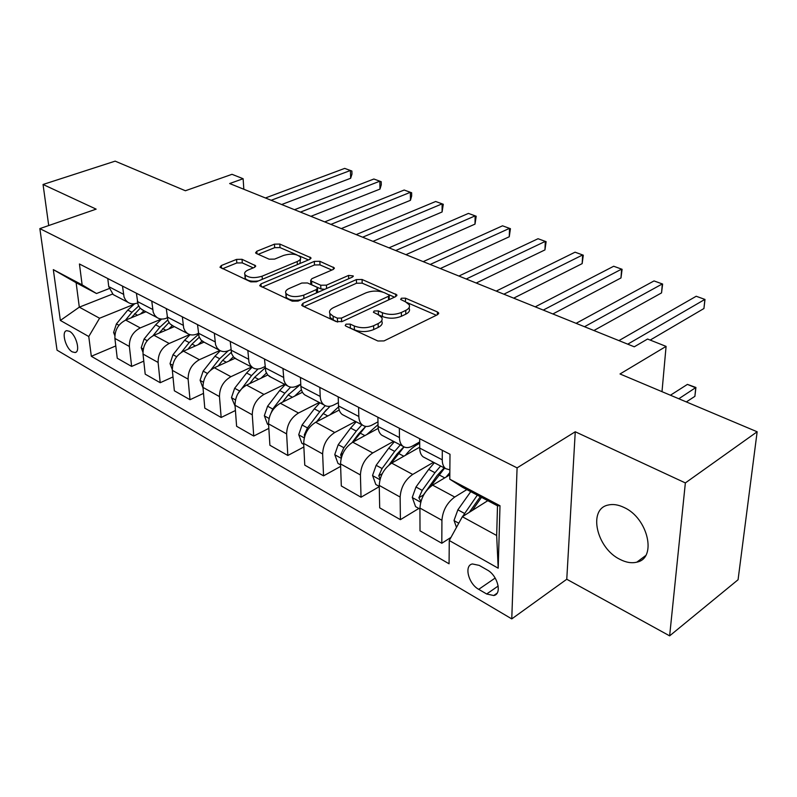 <?xml version="1.0" encoding="UTF-8"?>
<svg xmlns="http://www.w3.org/2000/svg" width="797" height="797" viewBox="0 0 797 797"><rect width="100%" height="100%" fill="white"/><g stroke="black" fill="none" stroke-linecap="round" stroke-linejoin="round"><path stroke-width="1.2" d="M346.028 324.17L345.191 325.525L345.928 326.132L377.878 340.996L384.034 340.917L437.603 314.666L438.619 312.882L437.404 311.936L405.464 298.178L401.389 298.227L400.652 299.453L405.504 301.824L409.15 304.703C410.146 306.835 409.01 308.728 405.753 310.382L401.369 312.484C395.073 314.945 388.747 315.034 382.391 312.733L378.326 310.92L374.182 310.979L373.394 312.265L378.226 314.695L381.763 317.555C382.799 319.796 381.604 321.809 378.157 323.562L373.614 325.734C367.108 328.284 360.672 328.374 354.306 325.993L350.242 324.11L346.028 324.17M619.986 559.384C626.053 562.503 631.672 563.429 636.833 562.154C657.216 558.378 648.061 518.09 624.091 507.49C618.273 504.68 612.953 503.873 608.111 505.049C587.698 509.094 596.505 548.216 619.986 559.384M72.278 351.866L75.087 352.533C80.756 352.015 76.213 334.66 69.488 331.303L66.749 330.675C61.08 331.263 65.593 348.428 72.278 351.866M242.049 259.314L236.57 259.394L221.327 265.521L219.972 267.254L250.756 281.859L256.415 281.779L309.744 259.394L310.92 257.78L279.837 244.071L274.477 244.151L256.823 251.244L255.568 252.868L256.395 253.526L269.127 259.184L274.606 259.115L283.423 255.488C291.134 253.287 296.803 253.845 300.409 257.172C301.146 258.796 300.08 260.24 297.211 261.526L262.123 276.19C254.253 278.492 248.505 277.954 244.868 274.567C244.091 272.813 245.267 271.259 248.375 269.894L254.313 267.453L255.598 265.75L242.049 259.314L242.288 262.89L236.819 262.96L222.552 268.738M685.36 482.922L575.255 431.765L566.767 579.25L669.639 635.857L685.36 482.922L757.15 431.775L620.016 373.972L666.083 346.386L647.553 339.034L634.273 346.805L229.656 183.539L243.125 178.727L232.007 174.314L185.392 190.752L115.147 161.143L43.048 184.476L48.717 225.541M575.255 431.765L517.084 467.869L39.85 228.609L96.148 209.143L43.048 184.476M302.92 303.328L301.664 305.201L302.621 305.988L336.195 321.609L342.192 321.53L395.76 296.574L396.826 294.85L362.077 279.488L356.418 279.568L302.92 303.328L303.049 306.187M292.26 301.166L259.683 285.705L260.988 283.901L314.337 261.376L319.846 261.306L334.272 267.862L333.136 269.506L311.876 278.681L310.671 280.405L311.617 281.162L320.733 285.226L326.431 285.157L348.568 275.423L353.21 275.921L352.423 277.087L298.078 301.087L292.26 301.166M757.15 431.775L738.072 579.738L669.639 635.857M487.246 569.975L479.206 565.382L472.422 563.957C463.814 565.362 468.447 583.852 478.708 589.342L486.668 593.994L493.742 595.528C502.409 594.163 497.687 575.384 487.246 569.975M517.084 467.869L511.764 618.9L57.035 350.172L39.85 228.609M449.787 479.196L499.998 505.736L498.195 568.201L449.269 540.515L462.34 516.725L496.67 535.504L497.497 505.816L462.738 487.415L449.787 479.196L449.996 454.25L79.441 263.986L82.121 284.848L96.517 293.525L76.123 282.726L79.311 307.154L99.575 318.232L133.657 304.464M115.794 345.938L91.316 356.279L449.07 563.798L449.269 540.515M91.316 356.279L88.766 336.523L60.363 320.444L53.319 269.625L82.121 284.848M566.767 579.25L511.764 618.9M243.832 189.258L243.125 178.727M661.998 391.666L666.083 346.386M462.34 516.725L487.794 500.675M112.507 294.073L79.311 307.154L60.363 320.444M143.779 361.131L131.635 366.431L117.249 358.232L114.898 338.426C114.708 330.078 118.305 323.971 125.697 320.085L145.971 311.747M131.635 366.431L129.373 346.466C129.214 338.058 132.84 331.871 140.262 327.916L161.452 319.049M172.989 376.931L160.207 382.719L145.203 374.162L143.012 354.057C142.892 345.579 146.548 339.323 153.99 335.298L174.374 326.621M160.207 382.719L158.105 362.456C158.025 353.898 161.721 347.572 169.183 343.467L189.716 334.571M203.504 393.379L190.015 399.715L174.354 390.789L172.341 370.366C172.301 361.748 176.027 355.352 183.509 351.178L204.002 342.132M190.015 399.715L188.112 379.133C188.112 370.446 191.868 363.97 199.38 359.706L219.852 350.491M235.424 410.505L221.158 417.469L204.789 408.144L202.986 387.412C203.036 378.645 206.821 372.089 214.353 367.756L234.956 358.321M221.158 417.469L219.464 396.577C219.564 387.731 223.379 381.096 230.931 376.682L251.563 367.028M268.838 428.368L253.735 436.039L236.609 426.275L235.025 405.225C235.165 396.308 239.02 389.603 246.592 385.1L267.752 375.008M253.735 436.039L252.27 414.819C252.46 405.822 256.355 399.028 263.946 394.425L284.649 384.353M303.866 446.978L287.827 455.476L269.894 445.254L268.559 423.874C268.798 414.809 272.723 407.925 280.335 403.242L302.462 392.254M287.827 455.476L286.621 433.917C286.92 424.771 290.885 417.797 298.506 413.015L319.268 402.475M340.628 466.394L323.552 475.849L304.763 465.129L303.687 443.411C304.046 434.186 308.04 427.132 315.682 422.251L339.213 410.047M323.552 475.849L322.636 453.941C323.044 444.636 327.079 437.483 334.74 432.502L355.532 421.464M379.262 486.658L361.031 497.218L341.315 485.971L340.538 463.904C341.016 454.519 345.091 447.276 352.752 442.196L378.216 428.378M361.031 497.218L360.423 474.962C360.971 465.488 365.086 458.145 372.757 452.945L393.569 441.379M418.843 508.456L400.403 519.664L379.691 507.848L379.242 485.423C379.85 475.869 384.005 468.437 391.686 463.127L419.71 447.177M400.403 519.664L400.144 497.049C400.831 487.395 405.015 479.864 412.707 474.434L433.518 462.29M450.992 537.387L441.807 543.265L420.009 530.842L419.929 508.058C420.686 498.324 424.921 490.683 432.612 485.134L449.827 474.843M441.807 543.265L441.927 520.282C442.763 510.459 447.037 502.708 454.738 497.039L466.853 489.587M419.69 441.946L412.527 446.001C408.831 448.014 405.673 448.123 403.043 446.33C400.752 444.577 399.556 441.658 399.456 437.573L399.347 428.248M377.977 421.852L372.139 424.99C368.443 426.903 365.255 426.963 362.585 425.15C360.244 423.386 358.999 420.497 358.829 416.482L358.58 407.317M338.396 402.605L333.724 405.006C330.028 406.829 326.83 406.829 324.11 405.006C321.729 403.232 320.434 400.373 320.215 396.428L319.836 387.422M282.696 402.067L288.145 394.973L300.768 384.194L297.132 385.967C293.445 387.711 290.228 387.661 287.478 385.828L285.316 383.556L283.931 380.378L282.965 368.493M264.963 366.54L262.243 367.825C258.577 369.479 255.349 369.39 252.559 367.556L250.368 365.285L248.953 362.147L247.837 350.461M230.841 349.634L228.948 350.491C225.282 352.075 222.054 351.945 219.245 350.112L217.033 347.861L215.569 344.762L214.333 333.256M198.294 333.435L197.128 333.943C193.482 335.457 190.244 335.288 187.425 333.455L185.183 331.213L183.699 328.145L182.344 316.827M167.221 317.883L166.683 318.103C163.056 319.557 159.828 319.358 156.989 317.515L154.728 315.293L153.213 312.265L151.759 301.127M109.119 288.604L96.517 293.525M449.867 469.851L445.653 468.646C443.411 466.903 442.285 463.954 442.255 459.799L442.305 450.305M424.921 457.787L423.217 456.9C420.955 455.147 419.78 452.208 419.72 448.093L419.68 438.689M383.477 436.089L381.743 435.182C379.432 433.419 378.206 430.519 378.067 426.475L377.888 417.229M344.095 415.476L342.331 414.55C339.98 412.786 338.705 409.907 338.506 405.932L338.187 396.846M306.616 395.85L304.843 394.923C302.442 393.15 301.127 390.301 300.877 386.386L300.439 377.459M270.91 377.16L267.722 374.969L265.75 371.482L264.494 359.009M236.858 359.327L233.641 357.136L231.618 353.689L230.223 341.415M204.341 342.312L201.103 340.12L199.041 336.703L197.517 324.618M173.258 326.033L170 323.841L167.908 320.464L166.274 308.578M143.52 310.461L140.242 308.28L138.13 304.932L136.387 293.226M137.522 302.95C133.926 304.324 130.708 304.105 127.859 302.272L125.587 300.061L124.053 297.062L122.499 286.103M115.037 295.557L113.204 294.591L108.741 286.621L107.784 278.542M99.575 318.232L88.766 336.523M496.67 535.504L498.195 568.201M497.497 505.816L499.998 505.736M53.319 269.625L76.123 282.726M349.086 327.607L354.416 329.828C360.772 332.219 367.198 332.13 373.693 329.569L373.614 325.734M381.813 320.454L381.833 321.36C382.869 323.622 381.673 325.624 378.226 327.398L373.693 329.569M409.17 307.512L409.18 308.469C410.166 310.601 409.04 312.504 405.793 314.167L401.409 316.27C395.113 318.75 388.797 318.83 382.45 316.529L377.758 314.486M436.357 315.273L406.789 302.471M382.849 292.11L362.167 283.154L356.518 283.234L304.046 306.646M394.515 297.161L389.026 294.78M337.31 318.133L341.495 318.073L388.508 296.285L389.265 295.069L384.303 292.648C378.177 290.487 372.02 290.566 365.843 292.897L333.724 307.512C330.137 309.246 328.852 311.258 329.878 313.52L333.126 316.19L337.31 318.133L337.709 322.048M389.066 299.692L389.275 295.647M330.217 314.058L330.018 317.316L333.266 319.986L333.126 316.19M337.45 321.938L333.266 319.986M262.173 287.169L314.486 264.963L314.337 261.376M331.881 270.044L319.986 264.893L314.486 264.963M310.8 283.343L311.776 284.828L320.882 288.912L324.728 289.321M289.231 288.464C286.173 289.869 285.047 291.483 285.854 293.306C289.729 296.962 295.697 297.56 303.767 295.109L316.329 289.59L317.535 287.817L316.578 287.05L307.463 282.965L301.784 283.035L289.231 288.464M286.502 294.133L286.053 297.022C288.733 300.09 293.724 301.007 301.027 299.782M317.614 292.459L317.565 288.574M253.267 267.882L242.288 262.89M245.606 275.453L245.107 278.203C247.309 280.853 251.742 281.769 258.407 280.942M299.961 263.498L300.499 258.915M296.803 254.851L280.026 247.588L274.666 247.658L258.188 254.323M308.499 259.922L299.014 255.807M456.492 527.385L454.031 520.421L457.877 509.811L470.748 491.649M686.327 401.927L694.884 396.348L695.761 387.83L687.422 384.393L670.436 395.222M469.264 512.361L480.322 496.72M472.252 510.478L481.508 497.348M477.323 495.136L462.549 516.595M678.815 398.759L695.92 387.472L694.884 396.348M687.422 384.393L695.92 387.472M650.173 340.08L703.94 308.519L704.877 299.413L627.747 344.165M703.94 308.519L704.996 299.453L696.209 296.255L618.93 340.608M446.031 477.114L449.847 472.571M419.929 509.064L415.576 506.633L412.268 497.358L415.984 486.997L428.696 469.393L434.385 462.738M430.35 486.738L444.626 468.098M440.641 466.016L434.953 472.701L422.211 490.394L418.863 497.736L420.926 501.482M418.863 497.736L423.366 495.027L437.145 475.5L444.168 467.859M405.394 455.326C409.857 449.647 414.619 445.662 419.7 443.361M379.262 486.419L375.825 484.506L372.568 475.44L376.144 465.309L388.707 448.223L394.346 441.777M390.998 463.535L404.039 446.938M400.303 444.895L394.664 451.371L382.072 468.536L378.804 475.709L380.129 479.027M388.956 465.04L396.916 454.16L403.83 446.828M366.72 434.614L378.037 424.642M340.578 464.88L337.978 463.436L334.76 454.559L338.227 444.666L350.63 428.059L356.219 421.822M353.24 441.927L365.793 426.415M361.898 424.791L356.309 431.067L343.866 447.735L340.678 454.728L341.395 457.428M352.144 442.534L358.62 433.847L365.205 426.963M593.914 330.516L661.54 292.897L662.317 283.931L584.51 326.72M661.54 292.897L662.626 284.051L654.028 280.923L576.101 323.333M552.879 313.958L620.983 277.944L621.61 269.127L543.265 310.083M620.983 277.944L622.098 269.306L613.69 266.248L535.245 306.845M513.686 298.148L582.159 263.628L582.647 254.95L503.883 294.193M582.159 263.628L583.294 255.189L575.055 252.191L496.212 291.094M329.848 414.908L338.566 406.878M303.737 444.367L301.904 443.351L298.726 434.664L302.083 424.99L314.337 408.851L319.876 402.794M317.156 421.483L323.183 413.523L330.088 406.251M325.236 405.673L319.746 411.71L307.463 427.919L304.344 434.744L304.584 436.636M316.588 421.782L326.401 409.708M476.198 283.025L544.949 249.909L545.317 241.371L466.235 279M544.949 249.909L546.114 241.67L538.035 238.731L458.903 276.041M294.661 396.119L301.405 389.733M268.619 424.821L267.473 424.183L264.345 415.685L267.593 406.211L279.697 390.51L285.187 384.632M290.596 387.123L284.858 393.24L272.733 409.01L269.645 416.373M282.556 402.136L288.813 394.126M261.057 378.196L266.417 373.056M235.095 406.161L231.499 397.554L234.647 388.269L246.602 372.986L252.031 367.278M249.73 383.596L254.671 377.26L265.052 367.955M258.049 368.981L251.543 375.596L237.705 393.997M228.928 361.081L233.352 356.807M203.046 388.109L200.097 380.209L203.145 371.123L214.961 356.229L220.281 350.72M218.189 366.002L222.682 360.314L231.23 352.364M228.211 350.8L219.683 358.73L210.697 370.077M440.313 268.539L509.263 236.749L509.512 228.35L430.211 264.465M509.263 236.749L510.439 228.689L502.518 225.81L423.197 261.635M405.932 254.671L475.002 224.116L475.142 215.848L395.71 250.547M475.002 224.116L476.198 216.236L468.427 213.407L388.986 247.837M372.956 241.361L442.086 211.982L442.126 203.843L362.645 237.197M442.086 211.982L443.291 204.271L435.67 201.492L356.189 234.597M198.164 344.712L202.04 340.996M172.291 369.609L170.03 363.611L172.999 354.705L184.665 340.189L190.114 334.68M187.962 349.206L192.057 344.105L199.26 337.231M198.423 334.391L189.188 342.59L181.357 352.344M341.305 228.59L410.435 200.316L410.375 192.296L330.914 224.395M410.435 200.316L411.67 195.962L411.65 192.764L404.179 190.035L324.718 221.895M168.705 329.031L172.381 325.575M142.922 352.184L141.228 347.711L144.118 338.984L155.634 324.827L161.552 319.049M158.992 333.166L168.964 322.526M167.749 320.005L159.968 327.119L152.914 335.806M310.9 216.326L379.98 189.088L379.84 181.188L300.439 212.102M379.98 189.088L381.265 184.834L381.205 181.686L373.863 179.016L294.492 209.701M140.451 314.018L144.018 310.73M114.838 335.667L113.612 332.469L116.422 323.901L127.789 310.083L134.673 303.727M131.196 317.824L140.192 308.23M138.648 306.038L131.953 312.285L125.468 320.175M281.67 204.53L350.65 178.269L350.431 170.488L271.149 200.286M350.65 178.269L351.975 174.125L351.885 171.026L344.683 168.396L265.431 197.975M125.697 320.085L140.262 327.916M153.99 335.298L169.183 343.467M183.509 351.178L199.38 359.706M214.353 367.756L230.931 376.682M246.592 385.1L263.946 394.425M280.335 403.242L298.506 413.015M315.682 422.251L334.74 432.502M352.752 442.196L372.757 452.945M391.686 463.127L412.707 474.434M432.612 485.134L454.738 497.039M419.72 448.093L442.255 459.799M419.929 508.058L441.927 520.282M379.242 485.423L400.144 497.049M378.067 426.475L399.456 437.573M340.538 463.904L360.423 474.962M338.506 405.932L358.829 416.482M303.687 443.411L322.636 453.941M300.877 386.386L320.215 396.428M268.559 423.874L286.621 433.917M265.042 367.786L283.463 377.35M235.025 405.225L252.27 414.819M230.871 350.042L248.435 359.158M202.986 387.412L219.464 396.577M198.254 333.106L215.031 341.813M172.341 370.366L188.112 379.133M167.091 316.927L183.121 325.246M143.012 354.057L158.105 362.456M137.283 301.445L152.616 309.405M114.898 338.426L129.373 346.466M108.741 286.621L123.425 294.252M498.185 586.024L486.668 593.994M495.176 578.044L478.708 589.342M354.416 329.828L354.306 325.993M378.226 327.398L378.157 323.562M378.396 314.705L378.326 310.92M382.45 316.529L382.391 312.733M401.409 316.27L401.369 312.484M405.793 314.167L405.753 310.382M405.494 301.824L405.464 298.178M437.394 314.765L437.404 311.936M350.351 327.936L350.242 324.11M356.518 283.234L356.418 279.568M362.167 283.154L362.077 279.488M395.75 296.584L395.72 293.983M341.614 321.759L341.495 318.073M388.557 299.931L388.508 296.285M261.167 286.701L260.988 283.901M319.986 264.893L319.846 261.306M333.385 269.386L333.305 267.105M311.776 284.828L311.617 281.162M320.882 288.912L320.733 285.226M326.561 288.514L326.431 285.157M348.668 278.751L348.568 275.423M303.926 298.506L303.767 295.109M316.479 292.967L316.329 289.59M254.891 267.164L254.761 265.072M262.313 279.299L262.123 276.19M297.361 264.594L297.211 261.526M256.983 253.795L256.823 251.244M274.666 247.658L274.477 244.151M280.026 247.588L279.837 244.071M310.093 259.234L310.003 257.062M221.536 268.26L221.327 265.521M236.819 262.96L236.57 259.394M454.121 520.66L458.773 523.231M457.877 509.811L464.432 513.378M412.358 497.597L420.726 502.22M438.928 474.803L444.736 477.881M428.696 469.393L434.953 472.701M415.984 486.997L422.211 490.394M372.647 475.66L379.95 479.694M398.44 453.373L403.82 456.223M388.707 448.223L394.664 451.371M376.144 465.309L382.072 468.536M382.191 473.767L378.804 475.709M334.84 454.788L341.176 458.285M359.905 432.97L364.887 435.61M350.63 428.059L356.309 431.067M338.227 444.666L343.866 447.735M342.83 453.563L340.678 454.728M298.805 434.883L304.255 437.892M323.183 413.523L327.796 415.974M314.337 408.851L319.746 411.71M302.083 424.99L307.463 427.919M305.46 434.166L304.344 434.744M264.425 415.895L269.057 418.455M288.145 394.973L292.419 397.245M279.697 390.51L284.858 393.24M267.593 406.211L272.733 409.01M231.578 397.763L235.464 399.905M254.671 377.26L258.636 379.352M246.602 372.986L251.543 375.596M234.647 388.269L239.558 390.948M200.167 380.418L203.365 382.181M222.682 360.314L226.348 362.256M214.961 356.229L219.683 358.73M203.145 371.123L207.459 373.464M170.11 363.811L172.67 365.235M192.057 344.105L195.454 345.908M184.665 340.189L189.188 342.59M172.999 354.705L176.675 356.707M141.308 347.91L143.291 349.006M162.718 328.573L165.866 330.237M155.634 324.827L159.968 327.119M144.118 338.984L147.206 340.668M113.682 332.658L115.137 333.455M134.593 313.679L137.502 315.223M127.789 310.083L131.953 312.285M116.422 323.901L118.972 325.296M645.62 555.609L636.833 562.154M75.984 352.154L75.087 352.533M423.217 456.9L445.653 468.646M381.743 435.182L403.043 446.33M342.331 414.55L362.585 425.15M304.843 394.923L324.11 405.006M269.117 376.224L287.478 385.828M235.045 358.381L252.559 367.556M202.518 341.355L219.245 350.112M171.435 325.076L187.425 333.455M141.687 309.505L156.989 317.515M113.204 294.591L127.859 302.272M497.049 593.217L493.742 595.528M438.619 313.809L438.619 312.882M396.836 295.687L396.826 294.85M330.018 317.316L329.878 313.52M334.302 268.559L334.272 267.862M310.83 284.071L310.671 280.405M353.23 276.439L353.21 275.921M286.053 297.022L285.854 293.306M255.638 266.387L255.598 265.75M245.107 278.203L244.868 274.567M310.95 258.437L310.92 257.78"/></g></svg>
